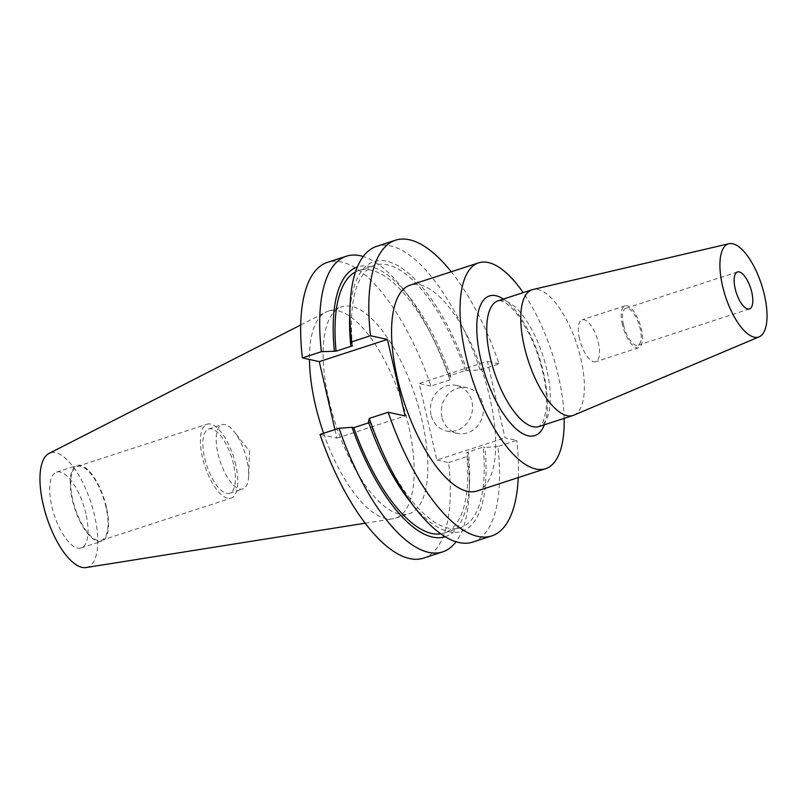 <?xml version="1.0" encoding="UTF-8"?>
<svg xmlns="http://www.w3.org/2000/svg" width="807" height="807" viewBox="0 0 807 807"><rect width="100%" height="100%" fill="white"/><g stroke="black" fill="none" stroke-linecap="round" stroke-linejoin="round"><path stroke-width="0.61" stroke-dasharray="4.04 3.03" d="M441.923 417.249A23.322 20.962 102.4 0 1 467.364 387.804A23.322 20.962 102.4 0 1 482.818 403.934A23.322 20.962 102.4 0 1 457.387 433.369A23.322 20.962 102.4 0 1 441.923 417.249M431.029 414.859A23.322 20.962 102.4 0 1 456.469 385.423A23.322 20.962 102.4 0 1 471.924 401.553A23.322 20.962 102.4 0 1 446.483 430.988A23.322 20.962 102.4 0 1 431.029 414.859M323.607 433.268A108.834 42.176 72 0 0 393.009 518.78A108.834 42.176 72 0 0 395.531 518.175A108.834 42.176 72 0 0 408.413 424.885A108.834 42.176 72 0 0 328.156 311.189A108.834 42.176 72 0 0 325.756 312.188A108.834 42.176 72 0 0 309.474 359.468M328.903 400.05A108.834 42.176 72 0 0 409.159 513.746A108.834 42.176 72 0 0 422.051 420.447A108.834 42.176 72 0 0 341.785 306.751A108.834 42.176 72 0 0 328.903 400.05M86.077 567.543A60.101 23.292 72 0 0 94.58 515.693A60.101 23.292 72 0 0 48.945 453.463M106.403 507.129A39.866 15.444 72 0 0 76.998 465.488A39.866 15.444 72 0 0 72.287 499.654A39.866 15.444 72 0 0 101.682 541.295A39.866 15.444 72 0 0 106.403 507.129M85.925 513.797A39.866 15.444 72 0 0 56.53 472.145A39.866 15.444 72 0 0 51.809 506.322A39.866 15.444 72 0 0 81.204 547.963A39.866 15.444 72 0 0 85.925 513.797M235.745 464.792A38.867 15.061 72 0 0 207.076 424.189A38.867 15.061 72 0 0 202.476 457.508A38.867 15.061 72 0 0 231.145 498.111A38.867 15.061 72 0 0 235.745 464.792M105.979 507.038A38.867 15.061 72 0 0 77.311 466.426A38.867 15.061 72 0 0 72.711 499.745A38.867 15.061 72 0 0 101.379 540.357A38.867 15.061 72 0 0 105.979 507.038M246.881 459.98A33.793 13.094 72 0 0 234.312 431.836A33.793 13.094 72 0 0 221.965 424.684A33.793 13.094 72 0 0 217.961 453.645A33.793 13.094 72 0 0 242.877 488.951A33.793 13.094 72 0 0 248.657 475.888A33.793 13.094 72 0 0 246.881 459.98M233.576 464.318A33.793 13.094 72 0 0 208.65 429.021A33.793 13.094 72 0 0 204.655 457.983A33.793 13.094 72 0 0 229.571 493.279A33.793 13.094 72 0 0 233.576 464.318M579.507 338.698A22.041 8.544 -108 0 1 582.109 319.804A22.041 8.544 -108 0 1 598.36 342.824A22.041 8.544 -108 0 1 595.758 361.718A22.041 8.544 -108 0 1 579.507 338.698M622.429 324.727A22.041 8.544 -108 0 1 625.042 305.833A22.041 8.544 -108 0 1 641.293 328.853A22.041 8.544 -108 0 1 638.68 347.746A22.041 8.544 -108 0 1 622.429 324.727M623.539 324.969A19.439 7.535 -108 0 1 625.839 308.304A19.439 7.535 -108 0 1 640.173 328.61A19.439 7.535 -108 0 1 637.873 345.275A19.439 7.535 -108 0 1 623.539 324.969M573.827 415.171A66.113 25.622 72 0 0 580.858 358.792A66.113 25.622 72 0 0 532.913 289.511M477.119 490.979A108.229 41.944 72 0 0 489.93 398.204A108.229 41.944 72 0 0 410.117 285.153M564.133 418.359A108.229 41.944 72 0 0 558.404 375.921A108.229 41.944 72 0 0 523.198 292.628M450.79 376.284A141.83 54.957 72 0 0 409.371 296.966L403.228 289.128A155.489 60.253 72 0 1 449.953 379.865L450.79 376.284L449.085 375.911L465.498 370.574L480.185 370.02L499.069 363.876A155.489 60.253 72 0 0 451.254 271.767M480.185 370.02A155.489 60.253 72 0 0 376.617 246.367M403.228 289.128A155.489 60.253 72 0 0 363.2 256.525M409.371 296.966A141.83 54.957 72 0 0 357.36 266.996M449.085 375.911A138.007 53.484 72 0 0 358.691 270.577A138.007 53.484 72 0 0 355.524 271.909M465.498 370.574A138.007 53.484 72 0 0 375.114 265.231A138.007 53.484 72 0 0 352.488 345.83M467.203 370.948A141.83 54.957 72 0 0 394.25 263.818A141.83 54.957 72 0 0 349.683 316.405M449.953 379.865L430.918 386.059A155.489 60.253 72 0 0 327.349 262.396M472.872 542.062A155.489 60.253 72 0 0 497.858 446.553L516.732 440.4L505.031 437.838L487.367 361.314L419.216 383.496L436.89 460.02L505.031 437.838M518.255 477.583A155.489 60.253 72 0 0 516.732 440.4M499.069 363.876L487.367 361.314M445.161 536.716A141.83 54.957 72 0 0 469.563 481.86A141.83 54.957 72 0 0 468.464 452.818L467.616 456.389A155.489 60.253 72 0 1 469.21 491.826A155.489 60.253 72 0 1 456.046 541.739M440.783 533.831A138.007 53.484 72 0 0 444.132 533.034A138.007 53.484 72 0 0 466.749 452.445L468.464 452.818M368.456 421.98L370.161 422.354A138.007 53.484 72 0 0 460.545 527.687A138.007 53.484 72 0 0 483.171 447.098L466.749 452.445M370.161 422.354L368.749 422.807M409.875 501.298A141.83 54.957 72 0 0 484.876 447.471L483.171 447.098M497.858 446.553L484.876 447.471M430.918 386.059L419.216 383.496M423.604 558.101A155.489 60.253 72 0 0 448.591 462.582L436.89 460.02M334.955 429.576L336.933 438.14L320.026 434.438M448.591 462.582L467.616 456.389M336.933 438.14L405.084 415.958M546.823 369.878A66.113 25.622 72 0 0 498.07 300.819C499.836 301.142 497.112 299.215 504.325 302.201C508.995 304.693 514.251 310.059 520.081 318.281L529.342 334.239C535.182 346.153 539.671 358.812 542.808 372.219C546.157 387.088 547.247 399.818 546.087 410.39L543.232 421.748L538.995 426.54A66.113 25.622 72 0 0 546.823 369.878M503.427 299.074A73.457 28.467 -108 0 1 543.525 372.663A73.457 28.467 -108 0 1 544.352 424.805M456.469 385.423L467.364 387.804M395.531 518.175L409.159 513.746M365.218 523.198L393.009 518.78M56.53 472.145L76.998 465.488M77.311 466.426L207.076 424.189M208.65 429.021L221.965 424.684M248.657 475.888L249.524 451.244L234.312 431.836M625.042 305.833L582.109 319.804M737.457 271.969L625.839 308.304M358.691 270.577L375.114 265.231M469.563 481.86L469.21 491.826M444.132 533.034L460.545 527.687M749.491 308.94L637.873 345.275M638.68 347.746L595.758 361.718M229.571 493.279L242.877 488.951M101.379 540.357L231.145 498.111M81.204 547.963L101.682 541.295M300.698 324.979L325.756 312.188M328.156 311.189L341.785 306.751M446.483 430.988L457.387 433.369"/><path stroke-width="1.21" d="M309.474 359.468A108.834 42.176 72 0 0 315.275 404.489A108.834 42.176 72 0 0 323.607 433.268M300.698 324.979L48.945 453.463A60.101 23.292 72 0 0 43.154 504.425A60.101 23.292 72 0 0 86.077 567.543L365.218 523.198M735.157 288.634A19.439 7.535 -108 0 1 737.457 271.969A19.439 7.535 -108 0 1 751.791 292.275A19.439 7.535 -108 0 1 749.491 308.94A19.439 7.535 -108 0 1 735.157 288.634M722.517 285.87A48.975 18.975 72 0 0 759.216 336.801A48.975 18.975 72 0 0 764.431 295.039A48.975 18.975 72 0 0 728.923 243.724A48.975 18.975 72 0 0 722.517 285.87M728.923 243.724L532.913 289.511A66.113 25.622 72 0 0 532.095 289.733A66.113 25.622 72 0 0 524.278 346.405A66.113 25.622 72 0 0 573.031 415.464A66.113 25.622 72 0 0 573.827 415.171L759.216 336.801M523.198 292.628A108.229 41.944 72 0 0 478.591 262.86L410.117 285.153A108.229 41.944 72 0 0 397.306 377.928A108.229 41.944 72 0 0 477.119 490.979L545.593 468.685A108.229 41.944 72 0 0 564.133 418.359M478.591 262.86A108.229 41.944 72 0 0 465.78 355.635A108.229 41.944 72 0 0 545.593 468.685M451.254 271.767A155.489 60.253 72 0 0 395.491 240.214A155.489 60.253 72 0 0 370.504 335.722L351.63 341.875A155.489 60.253 72 0 1 350.036 306.438A155.489 60.253 72 0 1 376.617 246.367L395.491 240.214M363.2 256.525A155.489 60.253 72 0 0 346.374 256.202A155.489 60.253 72 0 0 321.388 351.711L336.075 351.166L352.488 345.83L350.783 345.446L351.63 341.875M357.36 266.996A141.83 54.957 72 0 0 334.37 350.793M355.524 271.909A138.007 53.484 72 0 0 336.075 351.166M350.036 306.438L349.683 316.405A141.83 54.957 72 0 0 350.783 345.446M346.374 256.202L327.349 262.396A155.489 60.253 72 0 0 302.363 357.915L319.269 361.617L334.955 429.576M321.388 351.711L302.363 357.915M491.745 535.909A155.489 60.253 72 0 1 388.177 412.256L369.293 418.399A155.489 60.253 72 0 0 416.019 509.136A155.489 60.253 72 0 0 472.872 542.062L491.745 535.909A155.489 60.253 72 0 0 518.255 477.583M388.177 412.256L405.084 415.958L387.421 339.424L370.504 335.722M368.749 422.807L353.748 427.69L352.034 427.317A141.83 54.957 72 0 0 445.161 536.716M352.034 427.317L339.061 428.245A155.489 60.253 72 0 0 442.629 551.897A155.489 60.253 72 0 0 456.046 541.739M353.748 427.69A138.007 53.484 72 0 0 440.783 533.831M369.293 418.399L368.456 421.98A141.83 54.957 72 0 0 409.875 501.298L416.019 509.136M339.061 428.245L320.026 434.438A155.489 60.253 72 0 0 423.604 558.101L442.629 551.897M387.421 339.424L319.269 361.617M532.095 289.733L498.07 300.819A66.113 25.622 72 0 0 490.242 357.481A66.113 25.622 72 0 0 538.995 426.54L573.031 415.464M544.352 424.805A73.457 28.467 -108 0 1 513.05 425.935A73.457 28.467 -108 0 1 480.659 358.893A73.457 28.467 -108 0 1 503.427 299.074"/></g></svg>
